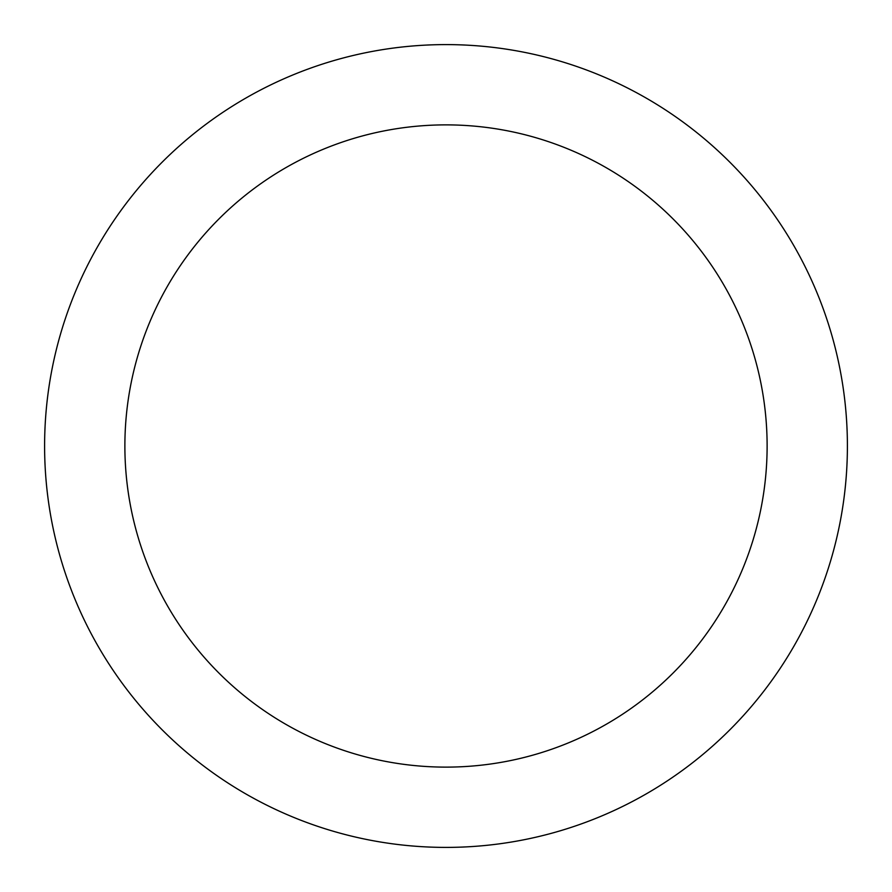 <?xml version="1.0" encoding="UTF-8"?>
<svg xmlns="http://www.w3.org/2000/svg" width="892" height="892" viewBox="0 0 892 892"><rect width="100%" height="100%" fill="white"/><g stroke="black" fill="none" stroke-linecap="round" stroke-linejoin="round"><path stroke-width="1.34" d="M446 44.6A401.4 401.4 0 0 1 847.4 446A401.4 401.4 0 0 1 446 847.4A401.4 401.4 0 0 1 44.6 446A401.4 401.4 0 0 1 446 44.6M446 767.12A321.12 321.12 0 0 1 124.88 446A321.12 321.12 0 0 1 446 124.88A321.12 321.12 0 0 1 767.12 446A321.12 321.12 0 0 1 446 767.12"/></g></svg>
